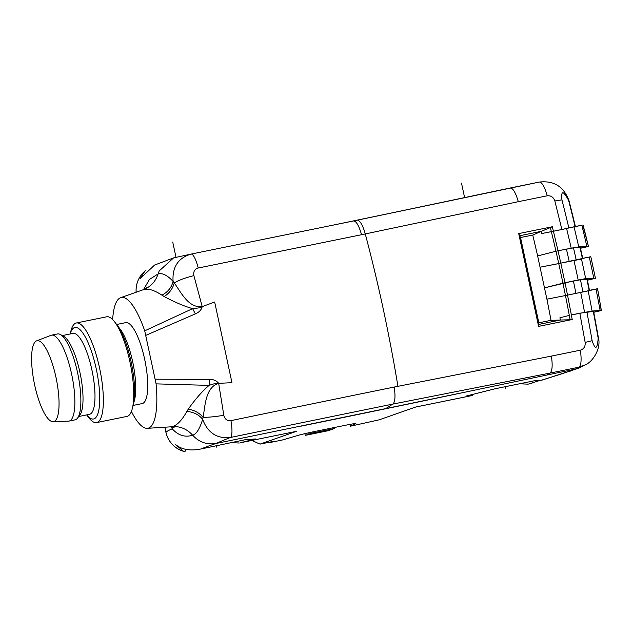 <?xml version="1.0" encoding="UTF-8"?>
<svg xmlns="http://www.w3.org/2000/svg" width="633" height="633" viewBox="0 0 633 633"><rect width="100%" height="100%" fill="white"/><g stroke="black" fill="none" stroke-linecap="round" stroke-linejoin="round"><path stroke-width="0.95" d="M269.167 442.245L270.022 442.507L282.136 440.054L298.428 435.298A15.247 0.546 -12.1 0 1 316.176 431.208L345.262 425.313A15.247 0.546 -12.1 0 1 355.857 423.572A15.247 0.546 -12.1 0 1 355.714 423.683L350.516 426.183L379.254 419.806L415.699 407.035L472.131 395.53L466.663 395.918L495.243 388.741L534.007 380.837L541.808 380.188L578.578 368.232L585.454 364.814L578.918 367.195L549.95 373.106C552.269 371.247 552.751 365.581 551.398 356.094L397.935 386.312A451.804 122.715 -101.5 0 0 365.265 233.933L361.546 234.708A3786.377 8.229 -11.6 0 0 198.232 268.012C194.648 269.057 193.2 271.597 193.88 275.632L202.212 306.617C201.666 307.456 198.469 308.129 192.63 308.635L144.72 330.837L156.09 383.867A66.71 18.12 78.5 0 1 147.299 428.327A66.71 18.12 78.5 0 1 131.419 411.458M540.922 380.346A673.449 24.086 167.9 0 0 567.477 371.895L575.31 369.15L546.92 375.021L549.95 373.106L392.784 404.099A3767.727 261.113 167.4 0 0 230.388 437.498A419.814 29.094 167.4 0 0 216.114 443.464L385.75 408.601L392.784 404.099C395.103 402.24 395.578 396.551 394.209 387.048L397.928 386.312M301.229 426.112A1016.527 36.35 -12.1 0 0 471.68 390.783L546.92 375.021M216.154 443.456A419.315 14.994 167.9 0 0 201.167 448.939L245.232 439.706L255.408 438.978L240.034 442.839L296.473 431.334L260.028 444.113L272.997 441.47L270.022 442.507M296.473 431.334L240.034 442.839M252.1 440.402A114.359 109.984 70.7 0 0 260.028 444.113M384.745 214.389A1016.527 36.35 -12.1 0 1 332.697 225.206M539.989 380.417L528.753 383.986A25.407 18.199 80 0 1 528.207 384.12A25.415 6.9 -101.5 0 1 528.151 384.128L528.207 384.12M532.195 383.036L530.193 383.622A25.415 25.415 0 0 1 528.128 384.136A25.415 6.9 -101.5 0 0 528.151 384.128M519.574 383.78L528.049 384.152M472.131 395.53L474.196 394.027M567.477 371.895L570.38 371.104M593.2 312.172L593.279 311.428L579.828 313.193L585.153 342.366C585.501 346.449 583.887 349.06 580.303 350.199A19.061 5.175 78.5 0 1 578.918 367.195L575.31 369.15L578.578 368.232M471.68 390.783L385.75 408.601M172.01 426.848L172.239 428.81C178.213 435.457 185.018 437.593 192.661 435.219C196.38 434.183 199.712 428.889 202.647 419.339C198.904 414.647 193.651 412.02 186.877 411.45L188.302 409.1C194.497 410.208 199.411 412.938 203.066 417.305L202.647 419.339C207.727 432.837 216.977 438.891 230.388 437.498A19.061 4.32 78.3 0 0 230.95 420.629C227.144 421.008 224.762 419.228 223.821 415.288L218.662 383.345C216.541 380.67 213.448 379.341 209.388 379.373L155.401 379.199M174.178 427.235L170.538 426.856L172.366 426.547C180.389 426.223 187.154 429.119 192.661 435.219C199.173 442.245 206.999 444.991 216.138 443.456M201.167 448.939C190.406 451.107 181.916 449.683 175.713 444.675L183.459 451.258A22.566 5.539 77.4 0 0 183.879 451.432A22.566 5.539 77.4 0 0 186.3 449.406M230.792 442.649L239.274 443.013M146.017 270.829A22.566 5.539 77.4 0 0 144.846 271.177L143.659 272.269A25.415 25.36 45.5 0 0 136.166 292.224M144.846 271.177L140.122 278.647L154.618 265.037L173.6 257.9L191.071 254.086C178.189 257.94 172.192 267.031 173.07 281.353C171.63 287.422 167.919 292.019 161.945 295.16L164.169 296.537C169.407 293.174 172.769 288.632 174.249 282.911C180.666 291.655 188.31 308.406 202.212 306.617L214.666 302.012L231.955 382.672L218.662 383.345C205.219 387.301 205.227 406.251 203.066 417.305C208.146 417.408 215.07 416.736 223.821 415.288M173.584 257.908L159.231 270.884L158.084 273.931L149.404 279.485L143.493 289.637M112.65 319.57A66.71 18.12 78.5 0 1 120.666 297.692L143.05 289.803C150.535 286.963 155.544 281.677 158.084 273.931C162.38 272.783 167.373 275.26 173.07 281.353L174.249 282.911C178.735 280.213 185.279 277.792 193.88 275.632M361.546 234.708C358.927 225.641 356.252 221.059 353.523 220.964L191.079 254.086A19.061 4.32 78.5 0 1 191.079 254.086A3767.727 8.189 168.4 0 1 353.523 220.964L357.17 220.197A19.061 5.199 -101.9 0 1 365.265 233.933L518.292 201.69C515.673 192.63 512.991 188.064 510.269 187.985L539.245 182.075A19.061 5.175 78.5 0 1 539.245 182.075L539.245 182.075A19.061 5.175 78.5 0 1 547.205 195.795C550.955 195.439 553.503 197.172 554.848 200.993L561.89 229.526L541.848 233.522L541.318 231.33L552.332 226.741L518.712 233.593L519.709 235.737L538.723 324.436L560.34 320.029L559.92 317.798A445.798 121.085 78.5 0 1 560.332 320.029L570.127 319.76A451.218 122.557 -101.5 0 0 569.312 315.392L559.92 317.798L569.312 315.392A451.147 122.517 -101.5 0 0 565.467 295.548L546.904 299.172L537.631 255.93L555.972 251.238A451.179 122.541 -101.5 0 0 551.367 231.662L553.424 231.251L558.013 250.771L573.482 247.772A449.533 106.937 78.4 0 1 576.212 259.981L560.798 263.146L581.49 259.071M579.828 313.193L571.362 314.925A451.796 122.715 78.5 0 1 572.216 319.515L570.127 319.76M518.712 233.593L538.596 326.375L572.216 319.515M550.322 227.382A451.139 122.541 78.5 0 1 551.367 231.662L541.848 233.522A445.798 121.085 78.5 0 0 541.318 231.33L519.709 235.737M574.859 226.598L561.89 229.526M558.741 263.589L540.155 267.189L558.733 263.557A451.218 122.557 -101.5 0 0 555.972 251.238L558.021 250.771L555.972 251.238M582.202 258.501L576.212 259.981M579.852 248.001L579.907 247.266L573.482 247.772M562.927 283.117L585.675 278.599M586.791 279.913L586.854 279.185L580.437 279.683L573.395 280.965L544.586 287.849L562.935 283.149A451.147 122.517 -101.5 0 0 558.733 263.557L590.811 256.713L595.447 278.322L585.715 278.789L564.984 282.674L567.532 295.136L546.928 299.172L551.042 320.322L538.833 322.814L538.723 324.468L519.693 235.705L520.548 237.533L538.833 322.814M588.959 290.484L589.188 290.563A440.402 104.769 -101.6 0 0 586.854 279.185M589.188 290.563L567.532 295.136L588.176 290.871A448.077 121.702 78.5 0 1 592.084 311.04L571.362 314.925L567.532 295.136L565.467 295.548A451.218 122.557 -101.5 0 0 562.935 283.149L564.984 282.674L560.806 263.178M575.951 293.427L573.395 280.965M580.437 279.683A449.533 106.937 78.4 0 1 582.953 291.971M585.153 342.366A19.061 2.295 -9.9 0 0 592.124 340.689C595.273 350.239 597.291 349.448 598.177 338.291A440.402 104.769 -101.6 0 0 593.279 311.428M394.209 387.048A3786.377 262.41 167.4 0 0 230.95 420.629M186.877 411.45C181.829 420.391 176.987 425.423 172.35 426.547M147.299 428.327L170.364 426.864M171.401 426.832L172.239 428.81A444.73 15.904 -12.1 0 0 165.941 432.236L164.857 427.22M146.737 287.77L143.05 289.803C147.544 288.078 153.843 289.859 161.945 295.16M145.986 335.3L195.344 313.881C199.078 312.314 201.365 309.893 202.212 306.617M120.666 297.692A66.71 18.12 78.5 0 1 144.72 330.837M133.128 405.429L142.243 403.569A41.295 11.22 -101.5 0 0 144.672 359.362A41.295 11.22 -101.5 0 0 125.745 322.64L116.63 324.5M132.289 408.704A50.83 13.807 78.5 0 0 129.963 361.997A50.83 13.807 -101.5 0 0 114.581 321.809L120.191 329.152A41.295 11.22 78.5 0 1 132.685 361.807A41.295 11.22 78.5 0 1 134.576 399.755L132.289 408.704A50.83 13.807 78.5 0 1 126.972 416.411L96.612 422.599A50.83 13.807 78.5 0 1 88.699 417.59L86.65 414.9A46.7 12.684 -101.5 0 0 93.534 419.006A46.7 12.684 -101.5 0 0 96.279 369.023A46.7 12.684 -101.5 0 0 74.884 327.498A46.7 12.684 -101.5 0 0 70.16 333.971L70.991 330.695A50.83 13.807 78.5 0 1 76.308 322.988A50.83 13.807 78.5 0 1 99.603 368.184A50.83 13.807 78.5 0 1 96.612 422.599M78.793 416.506L89.522 414.314A41.295 11.22 -101.5 0 0 91.943 370.107A41.295 11.22 -101.5 0 0 73.024 333.385L62.295 335.577M114.581 321.809A50.83 13.807 -101.5 0 0 106.668 316.801L76.308 322.988M60.396 334.525L63.735 336.368A41.295 11.22 78.5 0 1 79.964 372.552A41.295 11.22 78.5 0 1 79.805 415.208L77.455 418.215A43.835 11.908 -101.5 0 0 77.622 372.932A43.835 11.908 -101.5 0 0 60.396 334.525A43.835 11.908 -101.5 0 0 57.54 333.947L51.542 335.174A43.835 11.908 78.5 0 1 71.632 374.15A43.835 11.908 78.5 0 1 69.06 421.08A43.835 11.908 78.5 0 1 68.522 421.143L53.069 421.705A41.295 11.22 78.5 0 1 34.649 384.919A41.295 11.22 78.5 0 1 36.587 340.855A41.295 11.22 78.5 0 1 55.997 377.434A41.295 11.22 78.5 0 1 53.069 421.705M69.06 421.08L75.05 419.861A43.835 11.908 -101.5 0 0 77.455 418.215M36.587 340.855L51.028 335.324A43.835 11.908 78.5 0 1 51.542 335.174M188.302 409.1C195.415 399.043 202.346 391.139 209.096 385.386C214.809 383.432 217.997 382.751 218.662 383.345M156.09 383.867L209.096 385.386L209.388 379.373M195.344 313.881L192.63 308.635C184.092 306.198 174.605 302.163 164.169 296.537M592.124 340.689A449.533 106.937 -101.6 0 0 586.87 311.919M538.596 326.375L538.723 324.436M582.439 258.573A440.402 104.769 -101.6 0 0 579.907 247.266M569.209 261.437L566.432 249.054M575.104 226.669A440.402 104.769 -101.6 0 0 568.616 200.4C563.188 190.375 560.973 190.224 561.946 199.941A449.533 106.937 78.4 0 1 568.893 228.07M350.128 424.363L350.516 426.183M304.877 433.668L305.241 435.369L327.926 430.764L334.477 428.541L311.207 433.281L305.241 435.369M307.986 432.956L308.271 434.278M593.786 312.283L601.152 310.447L592.084 311.04M593.754 312.148L601.223 310.621L599.364 298.831L601.35 310.518M589.489 290.333L597.512 288.719L599.364 298.831M597.512 288.719L588.176 290.871M560.34 320.061L551.042 320.322M520.548 237.533L532.764 235.065L541.318 231.298M537.654 255.922L532.764 235.065M580.477 248.255L588.342 246.514L586.831 246.3A436.461 118.553 -101.5 0 0 581.854 225.221L575.397 226.472M581.854 225.221L553.424 231.251A451.796 122.715 78.5 0 0 552.332 226.741M582.835 224.984L588.437 246.364L580.445 248.12M586.831 246.3L578.744 246.886L558.013 250.771L560.798 263.146M582.732 258.343L590.811 256.713L595.455 278.338L587.384 280.071M587.416 280.213L595.447 278.322M115.823 323.558A46.7 12.684 78.5 0 1 131.142 361.918A46.7 12.684 78.5 0 1 132.756 406.608M461.504 183.151L464.598 197.591M505.15 386.723L505.482 388.29M172.722 242.012L175.99 257.259M216.367 445.592L216.7 447.159M530.193 383.622A25.415 22.788 -106.3 0 1 528.753 383.986M183.459 451.258A25.415 25.36 -134.5 0 1 165.941 432.236A25.415 1.812 -12.2 0 0 165.925 432.339A25.415 25.415 0 0 0 183.879 451.432M198.232 268.012A19.061 4.32 78.5 0 0 191.079 254.086A419.814 0.918 168.4 0 0 191.063 254.086M353.546 220.957L510.269 187.985M547.205 195.795L518.292 201.69M580.303 350.199L551.398 356.094M598.177 338.291A19.061 2.295 -9.9 0 0 598.43 337.816C601.247 348.538 592.868 361.649 585.454 364.814M575.413 226.535L569.091 200.962A19.061 3.64 165.7 0 0 568.616 200.4M561.946 199.941A19.061 3.64 165.7 0 0 554.848 200.993M569.091 200.962C563.924 186.688 553.978 180.389 539.245 182.075L357.17 220.197M333.156 428.763L332.95 427.805M313.335 431.793L313.533 432.743M311.207 433.281L311.001 432.292M600.131 310.471A436.461 118.553 -101.5 0 0 596.009 289.099M584.544 312.235A451.804 122.715 -101.5 0 0 580.706 292.454M578.166 279.992A451.804 122.715 -101.5 0 0 573.973 260.464M585.715 278.789A448.077 121.702 -101.5 0 0 581.442 258.881M593.786 278.211A436.461 118.553 -101.5 0 0 589.268 257.109M571.195 248.081A451.804 122.715 -101.5 0 0 566.606 228.568M574.068 226.986A448.077 121.702 78.5 0 1 578.744 246.886M585.976 236.354L588.461 246.395M472.4 395.49L415.572 407.074M587.25 279.422L589.513 290.444M593.667 311.681L598.43 337.816M165.925 432.339L164.817 427.22M143.659 272.269A25.415 25.415 0 0 0 136.135 292.24M580.303 247.495L582.756 258.446M334.477 428.541L334.264 427.544M597.536 288.711L599.427 298.847M586.031 236.354L583.001 224.921"/></g></svg>
